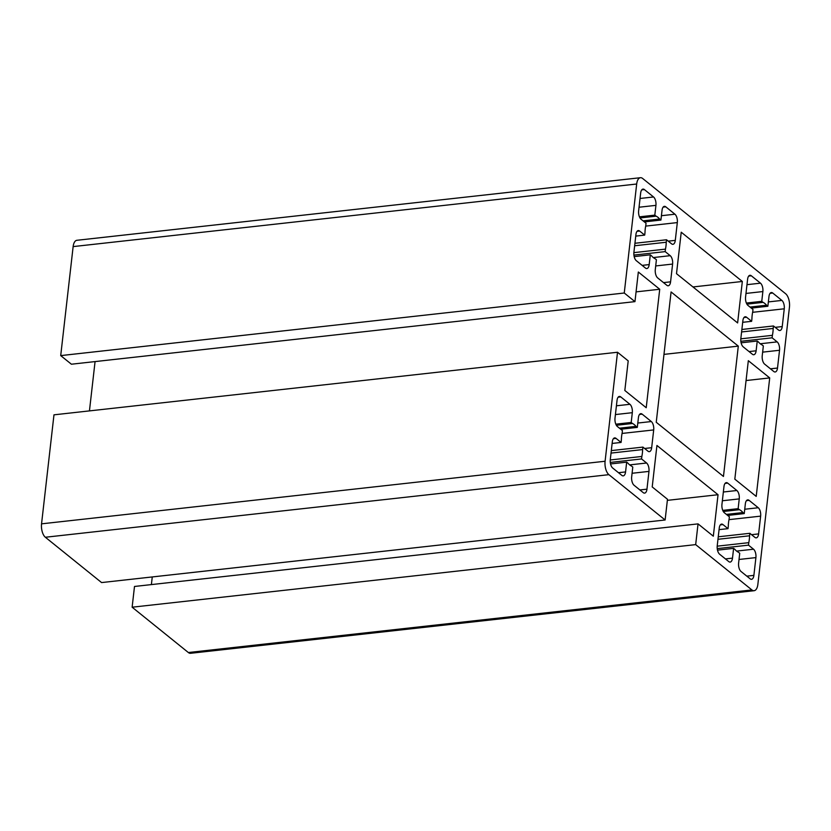 <?xml version="1.0" encoding="UTF-8"?>
<svg xmlns="http://www.w3.org/2000/svg" width="831" height="831" viewBox="0 0 831 831"><rect width="100%" height="100%" fill="white"/><g stroke="black" fill="none" stroke-linecap="round" stroke-linejoin="round"><path stroke-width="1.25" d="M665.122 519.988L608.905 474.667L45.362 537.252L101.579 582.573L665.122 519.988L667.48 499.254L652.21 486.935L656.937 445.468L718.036 494.725L713.32 536.192L698.04 523.883L695.672 544.617L132.129 607.201L188.346 652.522A10.315 4.903 -96.3 0 0 190.569 653.291L754.112 590.706A10.315 4.903 -96.3 0 1 751.899 589.937L695.672 544.617M754.112 590.706A10.315 4.903 -96.3 0 0 757.862 584.401L789.45 307.158A10.315 4.903 -96.3 0 0 785.638 293.748L642.654 178.478A10.315 4.903 -96.3 0 0 640.431 177.709L76.888 240.294A10.315 4.903 -96.3 0 0 73.138 246.599L60.715 355.606L71.414 364.217L634.957 301.632L638.333 272.017L659.721 289.25L646.217 407.73L624.829 390.487L628.205 360.872L617.516 352.251L53.973 414.835L41.55 523.842A10.315 4.903 -96.3 0 0 45.362 537.252M95.066 361.599L89.447 410.898M698.04 523.883L134.497 586.468L132.129 607.201M152.26 576.943L151.387 584.598M769.714 377.918L756.21 496.398L734.822 479.155L748.326 360.685L769.714 377.918L746.061 380.546M60.715 355.606L624.258 293.011L634.957 301.632M738.302 346.132L723.458 476.464L656.241 422.273L671.084 291.951L738.302 346.132L663.969 354.39M608.905 474.667A10.315 4.903 -96.3 0 1 605.093 461.247L617.516 352.251M639.901 489.947L646.954 489.168A6.451 3.064 -96.3 0 1 644.607 493.115A6.451 3.064 -96.3 0 1 643.215 492.627L634.053 485.242A6.451 3.064 -96.3 0 1 631.674 476.849L632.786 467.074L631.508 466.046A21.918 10.419 -96.3 0 1 627.956 463.189L626.678 462.15L610.556 463.947M618.513 472.714L625.566 471.925L626.678 462.15M625.566 471.925A6.451 3.064 -96.3 0 1 623.219 475.872A6.451 3.064 -96.3 0 1 621.827 475.384L612.665 467.998A6.451 3.064 -96.3 0 1 610.286 459.616L612.312 441.843A6.451 3.064 -96.3 0 1 614.649 437.895A6.451 3.064 -96.3 0 1 616.041 438.384L613.403 438.675M612.125 443.442L621.079 442.445L616.041 438.384M616.415 405.798L629.929 404.302L620.767 396.917A6.451 3.064 -96.3 0 0 619.375 396.429A6.451 3.064 -96.3 0 0 617.038 400.376L615.013 418.149A6.451 3.064 -96.3 0 0 617.391 426.532L622.429 430.593L622.149 433.076A21.918 10.419 -96.3 0 0 621.359 439.963L621.079 442.445M629.929 404.302A6.451 3.064 -96.3 0 1 632.308 412.685L615.418 414.565M615.813 424.174L631.196 422.46L632.308 412.685M616.353 425.285L632.474 423.498L631.196 422.46M620.736 429.232L637.304 427.394L636.027 426.355L619.459 428.194M637.803 423.041L651.317 421.546L642.155 414.15A6.451 3.064 -96.3 0 0 640.763 413.672A6.451 3.064 -96.3 0 0 638.426 417.619L637.304 427.394M651.317 421.546A6.451 3.064 -96.3 0 1 653.696 429.928L622.066 433.439M644.617 448.48L651.67 447.701L653.696 429.928M651.67 447.701A6.451 3.064 -96.3 0 1 649.333 451.649A6.451 3.064 -96.3 0 1 647.941 451.16L642.903 447.099L611.315 450.61M611.024 453.092L642.623 449.581L642.903 447.099M632.474 423.498A21.918 10.419 -96.3 0 1 636.027 426.355M642.623 449.581A21.918 10.419 -96.3 0 1 641.833 456.458L610.245 459.969M646.954 489.168L648.969 471.395L632.079 473.275M629.669 464.893L646.591 463.012A6.451 3.064 -96.3 0 1 648.969 471.395M646.591 463.012L641.553 458.941L641.833 456.458M610.297 462.42L641.553 458.941M624.258 293.011L636.681 184.015A10.315 4.903 -96.3 0 1 640.431 177.709M718.036 494.725L667.355 500.355M742.332 281.47L681.233 232.213L676.507 273.679L737.616 322.937L742.332 281.47L692.971 286.955M640.036 198.474L653.55 196.968A6.451 3.064 83.7 0 1 655.929 205.361L654.818 215.136L656.095 216.164A21.918 10.419 -96.3 0 1 659.648 219.02L643.08 220.869M653.55 196.968L644.389 189.582A6.451 3.064 83.7 0 0 642.997 189.094A6.451 3.064 83.7 0 0 640.659 193.041L638.634 210.814A6.451 3.064 83.7 0 0 641.013 219.197L646.051 223.259L645.77 225.741A21.918 10.419 -96.3 0 0 644.991 232.628L644.7 235.111L639.662 231.049A6.451 3.064 83.7 0 0 638.281 230.561A6.451 3.064 83.7 0 0 635.933 234.508L633.908 252.281A6.451 3.064 83.7 0 0 636.286 260.664L645.458 268.06A6.451 3.064 83.7 0 0 646.84 268.538A6.451 3.064 83.7 0 0 649.188 264.59L650.299 254.816L651.577 255.855A21.918 10.419 -96.3 0 0 655.129 258.711L656.407 259.75L655.295 269.524A6.451 3.064 83.7 0 0 657.674 277.907L666.846 285.293A6.451 3.064 83.7 0 0 668.228 285.781A6.451 3.064 83.7 0 0 670.575 281.834L672.601 264.061A6.451 3.064 83.7 0 0 670.212 255.678L665.174 251.616L665.454 249.134A21.918 10.419 -96.3 0 0 666.244 242.247L666.524 239.764L671.562 243.826A6.451 3.064 83.7 0 0 672.954 244.314A6.451 3.064 83.7 0 0 675.291 240.367L677.317 222.594A6.451 3.064 83.7 0 0 674.938 214.211L665.776 206.826A6.451 3.064 83.7 0 0 664.385 206.337A6.451 3.064 83.7 0 0 662.047 210.285L660.925 220.059L659.648 219.02M775.178 327.352L782.231 326.573A6.451 3.064 83.7 0 1 779.894 330.52A6.451 3.064 83.7 0 1 778.502 330.032L773.464 325.97L773.183 328.453A21.918 10.419 -96.3 0 1 772.394 335.329L740.816 338.84M782.231 326.573L784.256 308.8A6.451 3.064 83.7 0 0 781.878 300.417L772.716 293.021A6.451 3.064 83.7 0 0 771.324 292.543A6.451 3.064 83.7 0 0 768.987 296.49L767.865 306.255L766.587 305.226A21.918 10.419 -96.3 0 0 763.035 302.37L761.757 301.331L762.868 291.556A6.451 3.064 83.7 0 0 760.49 283.174L751.328 275.788A6.451 3.064 83.7 0 0 749.936 275.3A6.451 3.064 83.7 0 0 747.599 279.247L745.573 297.02A6.451 3.064 83.7 0 0 747.952 305.403L752.99 309.464L752.709 311.947A21.918 10.419 -96.3 0 0 751.92 318.834L751.64 321.317L746.602 317.255A6.451 3.064 83.7 0 0 745.21 316.767A6.451 3.064 83.7 0 0 742.872 320.714L740.847 338.487A6.451 3.064 83.7 0 0 743.226 346.87L752.387 354.255A6.451 3.064 83.7 0 0 753.779 354.744A6.451 3.064 83.7 0 0 756.127 350.796L757.238 341.022L758.516 342.05A21.918 10.419 -96.3 0 0 762.069 344.917L763.346 345.945L762.235 355.72A6.451 3.064 83.7 0 0 764.613 364.113L773.775 371.499A6.451 3.064 83.7 0 0 775.167 371.976A6.451 3.064 83.7 0 0 777.515 368.04L779.53 350.267A6.451 3.064 83.7 0 0 777.151 341.884L772.113 337.812L772.394 335.329M718.254 536.805L749.842 533.305L749.562 535.787A21.918 10.419 -96.3 0 1 748.773 542.664L717.184 546.175M736.609 551.088L753.53 549.208L748.492 545.146L748.773 542.664M753.53 549.208A6.451 3.064 -96.3 0 1 755.909 557.601L739.019 559.471M746.84 576.153L753.883 575.374L755.909 557.601M753.883 575.374A6.451 3.064 -96.3 0 1 751.546 579.311A6.451 3.064 -96.3 0 1 750.154 578.833L740.992 571.448A6.451 3.064 -96.3 0 1 738.614 563.054L739.725 553.28L738.447 552.251A21.918 10.419 -96.3 0 1 734.895 549.384L733.617 548.356L732.495 558.131A6.451 3.064 -96.3 0 1 730.158 562.078A6.451 3.064 -96.3 0 1 728.766 561.59L719.604 554.204A6.451 3.064 -96.3 0 1 717.226 545.811L719.251 528.049A6.451 3.064 -96.3 0 1 721.588 524.101A6.451 3.064 -96.3 0 1 722.98 524.579L720.342 524.88M723.354 492.004L736.868 490.508L727.707 483.112A6.451 3.064 -96.3 0 0 726.315 482.634A6.451 3.064 -96.3 0 0 723.967 486.582L721.952 504.344A6.451 3.064 -96.3 0 0 724.331 512.737L729.369 516.799L729.088 519.282A21.918 10.419 -96.3 0 0 728.299 526.168L728.018 528.651L722.98 524.579M736.868 490.508A6.451 3.064 -96.3 0 1 739.247 498.891L722.357 500.771M744.742 509.247L758.256 507.741L749.095 500.355A6.451 3.064 -96.3 0 0 747.703 499.878A6.451 3.064 -96.3 0 0 745.355 503.815L744.244 513.589L742.966 512.561A21.918 10.419 -96.3 0 0 739.413 509.694L738.136 508.665L739.247 498.891M758.256 507.741A6.451 3.064 -96.3 0 1 760.635 516.134L729.005 519.645M751.556 534.686L758.61 533.907L760.635 516.134M758.61 533.907A6.451 3.064 -96.3 0 1 756.272 537.844A6.451 3.064 -96.3 0 1 754.88 537.366L749.842 533.305M659.721 289.25L636.068 291.878M656.095 216.164L639.984 217.951M654.818 215.136L639.434 216.839M635.746 236.108L644.7 235.111M634.178 256.613L650.299 254.816M665.174 251.616L633.918 255.086M665.454 249.134L633.876 252.634M666.524 239.764L634.936 243.275M666.244 242.247L634.655 245.758M660.925 220.059L644.357 221.898M773.183 328.453L741.584 331.964M766.587 305.226L750.019 307.065M763.035 302.37L746.913 304.156M749.562 535.787L717.963 539.288M739.413 509.694L723.292 511.491M742.966 512.561L726.398 514.399M717.236 548.616L748.492 545.146M717.496 550.143L733.617 548.356M719.064 529.638L728.018 528.651M722.752 510.379L738.136 508.665M727.676 515.428L744.244 513.589M772.113 337.812L740.857 341.292M773.464 325.97L741.875 329.481M767.865 306.255L751.297 308.104M746.373 303.045L761.757 301.331M751.64 321.317L742.685 322.314M757.238 341.022L741.117 342.819M751.899 589.937L188.346 652.522M605.093 461.247L41.55 523.842M620.767 396.917L618.129 397.208M642.155 414.15L639.517 414.451M636.681 184.015L73.138 246.599M655.929 205.361L639.039 207.231M644.389 189.582L641.75 189.873M637.034 231.34L639.662 231.049M649.188 264.59L642.134 265.38M663.522 282.613L670.575 281.834M672.601 264.061L655.701 265.941M653.291 257.558L670.212 255.678M668.249 241.156L675.291 240.367M677.317 222.594L645.697 226.105M661.424 215.707L674.938 214.211M665.776 206.826L663.138 207.116M725.453 558.91L732.495 558.131M727.707 483.112L725.068 483.413M749.095 500.355L746.456 500.646M784.256 308.8L752.637 312.311M768.363 301.913L781.878 300.417M772.716 293.021L770.077 293.312M745.978 293.436L762.868 291.556M760.49 283.174L746.976 284.669M748.689 276.079L751.328 275.788M746.602 317.255L743.963 317.546M749.074 351.575L756.127 350.796M770.462 368.819L777.515 368.04M779.53 350.267L762.64 352.147M760.23 343.764L777.151 341.884"/></g></svg>
